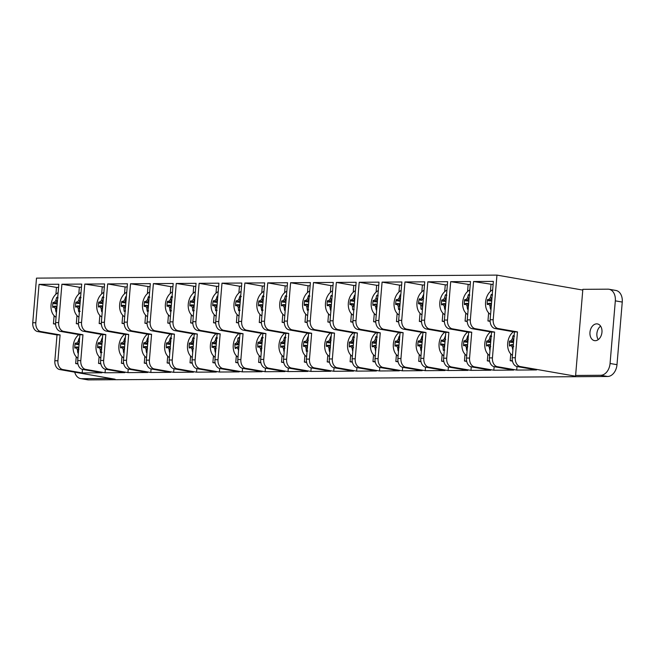 <?xml version="1.0" encoding="UTF-8"?>
<svg xmlns="http://www.w3.org/2000/svg" width="655" height="655" viewBox="0 0 655 655"><rect width="100%" height="100%" fill="white"/><g stroke="black" fill="none" stroke-linecap="round" stroke-linejoin="round"><path stroke-width="0.98" d="M517.123 366.563L520.193 366.538A7.885 5.576 -90.4 0 1 515.305 357.745L512.243 357.761A7.885 5.576 89.6 0 0 517.123 366.563L536.51 369.936L516.705 370.067L497.325 366.685A7.885 5.576 -90.4 0 1 492.437 357.892L494.607 332.06L491.545 332.077L472.157 328.695L475.219 328.679A7.885 5.576 -90.4 0 1 470.339 319.877L473.557 281.519L493.362 281.388L490.145 319.755A7.885 5.576 89.6 0 0 495.024 328.548L498.095 328.523A7.885 5.576 -90.4 0 1 493.207 319.73L496.957 275.108L582.778 290.075M512.243 357.761L514.412 331.929L517.475 331.905L515.305 357.745M520.193 366.538L575.581 376.199L575.614 375.446L600.717 375.282L607.635 376.486A11.831 8.302 -80.1 0 0 616.994 364.688L622.25 302.061A11.831 8.302 -80.1 0 0 615.913 290.46L608.994 289.248A11.831 8.302 99.9 0 1 615.323 300.85L610.067 363.484A11.831 8.302 99.9 0 1 600.717 375.282M498.095 328.523L517.475 331.905M514.412 331.929L495.024 328.548M492.437 357.892L489.375 357.917A7.885 5.576 89.6 0 0 494.255 366.71L513.643 370.091L493.837 370.222L474.449 366.841A7.885 5.576 -90.4 0 1 469.569 358.048L466.499 358.064L468.669 332.224L449.281 328.843L452.351 328.826A7.885 5.576 -90.4 0 1 447.471 320.033L450.689 281.666L470.495 281.535L467.269 319.902A7.885 5.576 89.6 0 0 472.157 328.695M475.219 328.679L494.607 332.06M489.375 357.917L491.545 332.077M466.499 358.064A7.885 5.576 89.6 0 0 471.387 366.857L474.449 366.841M471.264 366.833L470.97 370.37L490.775 370.239L471.387 366.857M470.97 370.37L451.582 366.988A7.885 5.576 -90.4 0 1 446.702 358.195L448.871 332.355L445.801 332.38L426.413 328.998L429.483 328.974A7.885 5.576 -90.4 0 1 424.604 320.18L427.821 281.822L447.627 281.691L444.401 320.049A7.885 5.576 89.6 0 0 449.281 328.843M448.397 366.988L448.102 370.517L467.899 370.386L448.511 367.013L451.582 366.988M448.102 370.517L428.714 367.136A7.885 5.576 -90.4 0 1 423.834 358.342L426.004 332.511L422.933 332.527L403.546 329.146L406.616 329.129A7.885 5.576 -90.4 0 1 401.728 320.328L404.954 281.969L424.751 281.838L421.533 320.205A7.885 5.576 89.6 0 0 426.413 328.998M425.529 367.136L425.234 370.673L445.032 370.542L425.644 367.16L428.714 367.136M425.234 370.673L405.846 367.291A7.885 5.576 -90.4 0 1 400.958 358.49L403.128 332.658L400.066 332.674L380.678 329.293L383.74 329.277A7.885 5.576 -90.4 0 1 378.86 320.483L382.086 282.117L401.883 281.986L398.666 320.352A7.885 5.576 89.6 0 0 403.546 329.146M402.661 367.283L402.358 370.82L422.164 370.689L402.776 367.308L405.846 367.291M402.358 370.82L382.97 367.439A7.885 5.576 -90.4 0 1 378.091 358.645L380.26 332.805L377.19 332.83L357.802 329.449L360.872 329.424A7.885 5.576 -90.4 0 1 355.993 320.631L359.21 282.272L379.016 282.141L375.79 320.5A7.885 5.576 89.6 0 0 380.678 329.293M379.785 367.439L379.491 370.967L399.296 370.836L379.908 367.455L382.97 367.439M379.491 370.967L360.103 367.586A7.885 5.576 -90.4 0 1 355.223 358.793L357.393 332.961L354.322 332.977L334.934 329.596L338.005 329.58A7.885 5.576 -90.4 0 1 333.125 320.778L336.342 282.42L356.148 282.289L352.922 320.655A7.885 5.576 89.6 0 0 357.802 329.449M356.918 367.586L356.623 371.123L376.42 370.992L357.032 367.611L360.103 367.586M356.623 371.123L337.235 367.742A7.885 5.576 -90.4 0 1 332.355 358.94L334.525 333.108L331.455 333.125L312.067 329.743L315.137 329.727A7.885 5.576 -90.4 0 1 310.249 320.934L313.475 282.567L333.272 282.436L330.055 320.803A7.885 5.576 89.6 0 0 334.934 329.596M334.05 367.733L333.755 371.27L353.553 371.139L334.165 367.758L337.235 367.742M333.755 371.27L314.367 367.889A7.885 5.576 -90.4 0 1 309.479 359.096L311.649 333.256L308.587 333.28L289.199 329.899L292.261 329.874A7.885 5.576 -90.4 0 1 287.381 321.081L290.607 282.723L310.404 282.592L307.187 320.95A7.885 5.576 89.6 0 0 312.067 329.743M311.182 367.889L310.879 371.418L330.685 371.287L311.297 367.905L314.367 367.889M310.879 371.418L291.491 368.036A7.885 5.576 -90.4 0 1 286.612 359.243L288.781 333.411L285.711 333.428L266.331 330.046L269.393 330.03A7.885 5.576 -90.4 0 1 264.514 321.228L267.731 282.87L287.537 282.739L284.319 321.106A7.885 5.576 89.6 0 0 289.199 329.899M288.306 368.036L288.012 371.573L307.817 371.442L288.429 368.061L291.491 368.036M288.012 371.573L268.624 368.192A7.885 5.576 -90.4 0 1 263.744 359.39L265.914 333.559L262.843 333.575L243.455 330.194L246.526 330.177A7.885 5.576 -90.4 0 1 241.646 321.384L244.864 283.017L264.669 282.886L261.443 321.253A7.885 5.576 89.6 0 0 266.331 330.046M265.439 368.184L265.144 371.721L284.941 371.59L265.562 368.208L268.624 368.192M265.144 371.721L245.756 368.339A7.885 5.576 -90.4 0 1 240.876 359.546L243.046 333.706L239.976 333.731L220.588 330.349L223.658 330.325A7.885 5.576 -90.4 0 1 218.778 321.531L221.996 283.173L241.801 283.042L238.576 321.4A7.885 5.576 89.6 0 0 243.455 330.194M242.571 368.339L242.276 371.868L262.074 371.737L242.686 368.356L245.756 368.339M242.276 371.868L222.888 368.487A7.885 5.576 -90.4 0 1 218.009 359.693L220.17 333.862L217.108 333.878L197.72 330.497L200.79 330.48A7.885 5.576 -90.4 0 1 195.902 321.679L199.128 283.32L218.926 283.189L215.708 321.548A7.885 5.576 89.6 0 0 220.588 330.349M219.703 368.487L219.4 372.024L239.206 371.893L219.818 368.511L222.888 368.487M219.4 372.024L200.021 368.642A7.885 5.576 -90.4 0 1 195.133 359.841L197.302 334.009L194.24 334.025L174.852 330.644L177.914 330.628A7.885 5.576 -90.4 0 1 173.035 321.834L176.261 283.468L196.058 283.337L192.84 321.703A7.885 5.576 89.6 0 0 197.72 330.497M196.836 368.634L196.533 372.171L216.338 372.04L196.95 368.659L200.021 368.642M196.533 372.171L177.145 368.79A7.885 5.576 -90.4 0 1 172.265 359.996L174.435 334.156L171.364 334.181L151.976 330.8L155.047 330.775A7.885 5.576 -90.4 0 1 150.167 321.982L153.385 283.615L173.19 283.492L169.964 321.851A7.885 5.576 89.6 0 0 174.852 330.644M173.96 368.79L173.665 372.318L193.471 372.187L174.083 368.806L177.145 368.79M173.665 372.318L154.277 368.937A7.885 5.576 -90.4 0 1 149.397 360.144L151.567 334.304L148.497 334.328L129.109 330.947L132.179 330.931A7.885 5.576 -90.4 0 1 127.299 322.129L130.517 283.771L150.322 283.64L147.097 321.998A7.885 5.576 89.6 0 0 151.976 330.8M151.092 368.937L150.797 372.474L170.595 372.343L151.207 368.962L154.277 368.937M150.797 372.474L131.409 369.092A7.885 5.576 -90.4 0 1 126.53 360.291L128.699 334.459L125.629 334.476L106.241 331.094L109.311 331.078A7.885 5.576 -90.4 0 1 104.423 322.285L107.649 283.918L127.447 283.787L124.229 322.154A7.885 5.576 89.6 0 0 129.109 330.947M128.224 369.084L127.93 372.621L147.727 372.49L128.339 369.109L131.409 369.092M127.93 372.621L108.542 369.24A7.885 5.576 -90.4 0 1 103.654 360.447L105.823 334.607L102.761 334.631L83.373 331.25L86.435 331.225A7.885 5.576 -90.4 0 1 81.556 322.432L84.782 284.065L104.579 283.942L101.361 322.301A7.885 5.576 89.6 0 0 106.241 331.094M105.357 369.24L105.054 372.769L124.859 372.638L105.471 369.256L108.542 369.24M105.054 372.769L85.666 369.387A7.885 5.576 -90.4 0 1 80.786 360.594L82.956 334.754L79.885 334.779L60.497 331.397L63.568 331.381A7.885 5.576 -90.4 0 1 58.688 322.579L61.906 284.221L81.711 284.09L78.485 322.448A7.885 5.576 89.6 0 0 83.373 331.25M62.798 369.543A7.885 5.576 -90.4 0 1 57.918 360.741L54.848 360.766A7.885 5.576 89.6 0 0 59.728 369.559L62.798 369.543L82.186 372.924L101.992 372.793L82.604 369.412L85.666 369.387M59.728 369.559L115.124 379.22L106.79 378.524L81.687 378.688A11.831 8.302 99.9 0 1 80.639 378.598A11.831 8.302 99.9 0 1 74.727 372.171M80.639 378.598L87.565 379.81A11.831 8.302 -80.1 0 0 88.613 379.892L607.635 376.486M496.957 275.108L36.5 278.129L32.75 322.751A7.885 5.576 89.6 0 0 37.63 331.545L40.7 331.528A7.885 5.576 -90.4 0 1 35.82 322.735L39.038 284.368L58.844 284.237L55.618 322.604A7.885 5.576 89.6 0 0 60.497 331.397M446.702 358.195L443.632 358.211A7.885 5.576 89.6 0 0 448.511 367.013M443.632 358.211L445.801 332.38M466.647 360.995L464.452 361.011L466.728 361.413M464.452 361.011L465.017 354.257M466.818 332.765L466.892 331.921M444.368 321.253L442.215 321.269L444.385 321.646M442.215 321.269L442.895 313.164M444.696 291.671L445.269 284.86L447.357 284.851M427.821 281.822L445.269 284.86M429.483 328.974L448.871 332.355M423.834 358.342L420.764 358.367A7.885 5.576 89.6 0 0 425.644 367.16M420.764 358.367L422.933 332.527M443.779 361.142L441.576 361.159L443.861 361.56M441.576 361.159L442.15 354.412M443.951 332.912L444.025 332.069M421.501 321.4L419.347 321.417L421.517 321.793M419.347 321.417L420.027 313.319M421.828 291.819L422.401 285.015L424.489 284.999M404.954 281.969L422.401 285.015M406.616 329.129L426.004 332.511M400.958 358.49L397.896 358.514A7.885 5.576 89.6 0 0 402.776 367.308M397.896 358.514L400.066 332.674M420.903 361.298L418.709 361.314L420.993 361.707M418.709 361.314L419.274 354.56M421.083 333.067L421.157 332.216M398.625 321.556L396.471 321.564L398.641 321.949M396.471 321.564L397.151 313.467M398.96 291.974L399.534 285.162L401.621 285.146M382.086 282.117L399.534 285.162M383.74 329.277L403.128 332.658M378.091 358.645L375.02 358.662A7.885 5.576 89.6 0 0 379.908 367.455M375.02 358.662L377.19 332.83M398.035 361.445L395.841 361.462L398.125 361.855M395.841 361.462L396.406 354.707M398.215 333.215L398.281 332.363M375.757 321.703L373.604 321.72L375.773 322.096M373.604 321.72L374.283 313.614M376.093 292.122L376.658 285.31L378.746 285.302M359.21 282.272L376.658 285.31M360.872 329.424L380.26 332.805M355.223 358.793L352.153 358.817A7.885 5.576 89.6 0 0 357.032 367.611M352.153 358.817L354.322 332.977M375.168 361.593L372.973 361.609L375.25 362.01M372.973 361.609L373.538 354.863M375.34 333.362L375.413 332.519M352.889 321.851L350.736 321.867L352.906 322.244M350.736 321.867L351.416 313.77M353.217 292.269L353.79 285.465L355.878 285.449M336.342 282.42L353.79 285.465M338.005 329.58L357.393 332.961M332.355 358.94L329.285 358.965A7.885 5.576 89.6 0 0 334.165 367.758M329.285 358.965L331.455 333.125M352.3 361.748L350.098 361.765L352.382 362.158M350.098 361.765L350.671 355.01M352.472 333.518L352.546 332.666M330.022 322.006L327.868 322.014L330.038 322.399M327.868 322.014L328.548 313.917M330.349 292.425L330.922 285.613L333.01 285.596M313.475 282.567L330.922 285.613M315.137 329.727L334.525 333.108M309.479 359.096L306.417 359.112A7.885 5.576 89.6 0 0 311.297 367.905M306.417 359.112L308.587 333.28M329.432 361.896L327.23 361.912L329.514 362.305M327.23 361.912L327.795 355.157M329.604 333.665L329.678 332.814M307.146 322.154L304.993 322.17L307.162 322.547M304.993 322.17L305.68 314.064M307.482 292.572L308.055 285.76L310.142 285.752M290.607 282.723L308.055 285.76M292.261 329.874L311.649 333.256M286.612 359.243L283.549 359.267A7.885 5.576 89.6 0 0 288.429 368.061M283.549 359.267L285.711 333.428M306.556 362.043L304.362 362.059L306.646 362.461M304.362 362.059L304.927 355.313M306.736 333.813L306.802 332.969M284.278 322.301L282.125 322.317L284.295 322.694M282.125 322.317L282.804 314.22M284.614 292.719L285.187 285.916L287.275 285.899M267.731 282.87L285.187 285.916M269.393 330.03L288.781 333.411M263.744 359.39L260.674 359.415A7.885 5.576 89.6 0 0 265.562 368.208M260.674 359.415L262.843 333.575M283.689 362.199L281.494 362.215L283.771 362.608M281.494 362.215L282.059 355.46M283.861 333.968L283.934 333.117M261.41 322.456L259.257 322.465L261.427 322.849M259.257 322.465L259.937 314.367M261.746 292.875L262.311 286.063L264.399 286.047M244.864 283.017L262.311 286.063M246.526 330.177L265.914 333.559M240.876 359.546L237.806 359.562A7.885 5.576 89.6 0 0 242.686 368.356M237.806 359.562L239.976 333.731M260.821 362.346L258.627 362.362L260.903 362.755M258.627 362.362L259.192 355.608M260.993 334.115L261.067 333.264M238.543 322.604L236.39 322.62L238.559 322.997M236.39 322.62L237.069 314.515M238.87 293.022L239.443 286.21L241.531 286.194M221.996 283.173L239.443 286.21M223.658 330.325L243.046 333.706M218.009 359.693L214.938 359.718A7.885 5.576 89.6 0 0 219.818 368.511M214.938 359.718L217.108 333.878M237.953 362.493L235.751 362.51L238.035 362.911M235.751 362.51L236.324 355.763M238.125 334.263L238.199 333.42M215.667 322.751L213.522 322.768L215.683 323.144M213.522 322.768L214.201 314.67M216.003 293.17L216.576 286.358L218.664 286.35M199.128 283.32L216.576 286.358M200.79 330.48L220.17 333.862M177.914 330.628L197.302 334.009M195.133 359.841L192.071 359.865A7.885 5.576 89.6 0 0 196.95 368.659M192.071 359.865L194.24 334.025M172.265 359.996L169.195 360.013A7.885 5.576 89.6 0 0 174.083 368.806M169.195 360.013L171.364 334.181M192.21 362.796L190.016 362.813L192.3 363.206M190.016 362.813L190.58 356.058M192.39 334.566L192.455 333.714M169.932 323.054L167.778 323.071L169.948 323.447M167.778 323.071L168.458 314.965M170.267 293.473L170.832 286.661L172.92 286.644M153.385 283.615L170.832 286.661M155.047 330.775L174.435 334.156M132.179 330.931L151.567 334.304M149.397 360.144L146.327 360.16A7.885 5.576 89.6 0 0 151.207 368.962M146.327 360.16L148.497 334.328M126.53 360.291L123.459 360.315A7.885 5.576 89.6 0 0 128.339 369.109M123.459 360.315L125.629 334.476M146.474 363.099L144.272 363.107L146.556 363.509M144.272 363.107L144.845 356.361M146.646 334.869L146.72 334.017M124.196 323.357L122.043 323.365L124.213 323.742M122.043 323.365L122.722 315.268M124.524 293.767L125.097 286.964L127.185 286.947M107.649 283.918L125.097 286.964M109.311 331.078L128.699 334.459M86.435 331.225L105.823 334.607M103.654 360.447L100.592 360.463A7.885 5.576 89.6 0 0 105.471 369.256M100.592 360.463L102.761 334.631M80.786 360.594L77.716 360.61A7.885 5.576 89.6 0 0 82.604 369.412M77.716 360.61L79.885 334.779M100.731 363.394L98.537 363.41L100.821 363.812M98.537 363.41L99.102 356.664M100.911 335.163L100.976 334.32M78.453 323.652L76.299 323.668L78.469 324.045M76.299 323.668L76.979 315.563M78.788 294.07L79.361 287.258L81.449 287.25M61.906 284.221L79.361 287.258M63.568 331.381L82.956 334.754M54.848 360.766L57.018 334.926L60.088 334.91L57.918 360.741M82.186 372.924L82.481 369.387M77.863 363.55L75.669 363.558L77.945 363.959M75.669 363.558L76.234 356.811M78.035 335.319L78.109 334.468M55.585 323.799L53.432 323.816L55.601 324.192M53.432 323.816L54.111 315.718M55.912 294.218L56.486 287.414L58.573 287.398M39.038 284.368L56.486 287.414M40.7 331.528L60.088 334.91M57.018 334.926L37.63 331.545M123.599 363.247L121.404 363.263L121.969 356.508M123.779 335.016L123.852 334.165M215.077 362.649L212.883 362.657L213.448 355.911M215.258 334.418L215.323 333.567M489.514 360.848L487.32 360.864L487.885 354.109M489.694 332.617L489.76 331.766M512.382 360.7L510.188 360.709L510.753 353.962M512.562 332.462L512.628 331.618M169.342 362.944L167.148 362.96L167.713 356.214M169.514 334.713L169.588 333.87M510.188 360.709L512.472 361.11M167.148 362.96L169.424 363.361M121.404 363.263L123.689 363.656M212.883 362.657L215.167 363.058M487.32 360.864L489.596 361.257M494.132 366.685L493.837 370.222M517.008 366.538L516.705 370.067M101.32 323.505L99.167 323.521L101.337 323.898M192.799 322.907L190.646 322.915L192.816 323.292M467.236 321.106L465.083 321.114L467.252 321.499M490.104 320.95L487.95 320.966L490.12 321.343M147.064 323.202L144.911 323.218L147.08 323.595M575.614 375.446L582.844 289.33L607.946 289.166A11.831 8.302 99.9 0 1 608.994 289.248M596.672 323.865A8.482 5.944 99.9 0 1 597.417 323.922A8.482 5.944 99.9 0 1 601.822 333.297A8.482 5.944 99.9 0 1 594.503 340.633A8.482 5.944 99.9 0 1 590.024 331.782A8.482 5.944 99.9 0 1 596.672 323.865M600.602 326.141A8.482 5.944 -80.1 0 0 598.252 339.618M106.79 378.524L106.847 377.779M468.669 332.224L471.739 332.208L452.351 328.826M469.569 358.048L471.739 332.208M176.261 283.468L195.796 286.497M190.646 322.915L191.326 314.818M193.135 293.317L193.708 286.513M450.689 281.666L470.225 284.696M465.083 321.114L465.762 313.016M467.572 291.524L468.137 284.712M84.782 284.065L104.317 287.095M99.167 323.521L99.847 315.415M101.656 293.923L102.229 287.111M130.517 283.771L150.052 286.8M144.911 323.218L145.59 315.12M147.391 293.62L147.964 286.808M473.557 281.519L493.1 284.548M487.95 320.966L488.63 312.869M490.439 291.369L491.013 284.565M80.622 297.002A20.411 9.064 -152.9 0 0 79.705 297.116A20.51 14.451 87.6 0 0 78.829 300.195L80.237 300.702A19.503 13.747 -92.4 0 1 80.36 300.129M79.705 297.116L81.073 297.689M78.829 300.195A20.117 11.553 146.2 0 0 77.511 301.93L78.404 303.101A19.232 11.045 -33.8 0 1 80.213 300.719M80.09 303.412L78.404 303.101A19.503 2.104 3.8 0 0 76.799 303.322L75.898 302.143A20.411 19.617 71.7 0 0 75.571 307.064L76.619 306.065A19.503 2.104 -176.2 0 1 78.223 305.86L77.192 306.851A20.117 8.49 37.2 0 0 78.281 308.48L79.722 308.12M77.511 301.93A20.51 2.211 -176.2 0 0 75.898 302.143M76.799 303.322L80.066 303.633M75.571 307.064A20.51 2.211 3.8 0 1 77.192 306.851M79.697 308.087A19.232 8.114 -142.8 0 1 78.223 305.877M80.172 311.371L78.739 311.796A20.411 5.248 -17.7 0 0 79.386 311.805M78.281 308.48A20.51 14.451 87.6 0 0 78.739 311.796M79.861 306.147L78.223 305.86M78.936 317.11A13.256 9.293 99.9 0 1 73.892 305.181A13.256 9.293 99.9 0 1 81.007 292.498M103.498 296.862A20.411 9.211 -153.4 0 0 102.516 296.993A20.51 14.418 86.6 0 0 101.664 300.08L103.072 300.571A19.503 13.714 -93.4 0 1 103.253 299.753M102.516 296.993L103.883 297.558M101.664 300.08A20.117 11.651 145.5 0 0 100.362 301.832L101.255 302.995A19.232 11.143 -34.5 0 1 103.048 300.588M101.255 302.995L101.255 303.019A19.503 2.268 3.3 0 0 99.658 303.257L98.741 302.078A20.411 19.593 69.8 0 0 98.455 306.998L99.494 305.991A19.503 2.268 -176.7 0 1 101.099 305.754L100.076 306.745A20.117 8.351 36.6 0 0 101.189 308.358L102.622 307.989M100.362 301.832A20.51 2.383 -176.7 0 0 98.741 302.078M101.255 303.019L102.95 303.314M99.658 303.257L102.933 303.543M98.455 306.998A20.51 2.383 3.3 0 1 100.076 306.745M102.565 307.915A19.232 7.983 -143.4 0 1 101.099 305.77L102.72 306.041M102.27 311.485L101.672 311.674A20.411 5.101 -18.1 0 0 102.254 311.674M101.189 308.358A20.51 14.418 86.6 0 0 101.672 311.674M101.803 316.954A13.256 9.293 99.9 0 1 96.752 305.181A13.256 9.293 99.9 0 1 103.875 292.351M125.621 305.607L123.918 305.312A19.503 1.187 -173.5 0 0 122.338 305.312L121.241 306.27A20.51 1.244 6.5 0 1 122.837 306.27L123.918 305.312A19.232 8.834 -139.5 0 0 125.293 307.727L125.432 307.768M122.837 306.27A20.117 9.236 40.5 0 0 123.844 308.022L125.293 307.727A19.503 13.853 -87.1 0 0 125.359 308.702M125.596 310.978L124.147 311.33A20.411 6.083 -15.4 0 0 125.13 311.436M123.844 308.022A20.51 14.566 92.9 0 0 124.147 311.33M126.374 296.633A20.411 8.228 -150.7 0 0 125.809 296.649L126.349 296.92M125.809 296.649A20.51 14.566 92.9 0 0 124.778 299.736L126.137 300.326M124.778 299.736A20.117 10.963 150.1 0 0 123.394 301.357L124.229 302.561A19.232 10.48 -29.9 0 1 126.055 300.408M125.85 302.856L124.229 302.561A19.503 1.187 6.5 0 0 122.649 302.569L121.797 301.357A20.411 19.715 83.4 0 0 121.241 306.27M123.394 301.357A20.51 1.244 -173.5 0 0 121.797 301.357M122.649 302.569L125.834 302.987M124.679 316.807A13.256 9.293 99.9 0 1 119.652 304.542A13.256 9.293 99.9 0 1 126.743 292.204M148.472 305.607L146.81 305.32A19.503 1.752 -175.2 0 0 145.222 305.443L144.149 306.425A20.51 1.842 4.8 0 1 145.762 306.294L146.81 305.32A19.232 8.392 -141.6 0 0 148.267 307.637L148.3 307.654M145.762 306.294A20.117 8.777 38.4 0 0 146.818 307.973L148.267 307.637A19.503 13.796 -90.4 0 0 148.292 307.744M148.652 310.888L147.219 311.289A20.411 5.567 -16.8 0 0 147.997 311.322M146.818 307.973A20.51 14.5 89.6 0 0 147.219 311.289M149.234 296.527A20.411 8.744 -152.1 0 0 148.456 296.6A20.51 14.5 89.6 0 0 147.514 299.679L148.914 300.219A19.503 13.796 -90.4 0 1 148.931 300.129M148.456 296.6L149.807 297.206M147.514 299.679A20.117 11.332 147.7 0 0 146.171 301.374L147.047 302.561A19.232 10.84 -32.3 0 1 148.89 300.227M148.701 302.864L147.047 302.561A19.503 1.752 4.8 0 0 145.451 302.7L144.567 301.505A20.411 19.658 76 0 0 144.149 306.425M146.171 301.374A20.51 1.842 -175.2 0 0 144.567 301.505M145.451 302.7L148.693 303.052M147.547 316.66A13.256 9.293 99.9 0 1 142.52 304.395A13.256 9.293 99.9 0 1 149.61 292.056M171.348 305.443L169.678 305.156A19.503 1.703 -175.1 0 0 168.089 305.271L167.017 306.253A20.51 1.793 4.9 0 1 168.63 306.131L169.678 305.156A19.232 8.433 -141.4 0 0 171.127 307.482L169.678 307.817A20.51 14.508 89.9 0 0 170.071 311.125A20.411 5.608 -16.7 0 0 170.865 311.174M168.63 306.131A20.117 8.818 38.6 0 0 169.678 307.817M171.512 310.732L170.071 311.125M172.109 296.371A20.411 8.703 -152 0 0 171.34 296.437A20.51 14.508 89.9 0 0 170.398 299.523L171.766 300.072A19.503 13.796 -90.1 0 1 171.798 300.039M171.34 296.437L172.691 297.051M171.798 300.064L171.79 300.064A19.232 10.807 -32.1 0 0 169.915 302.397L171.577 302.7M170.398 299.523A20.117 11.307 147.9 0 0 169.055 301.21L169.915 302.397A19.503 1.703 4.9 0 0 168.327 302.528L167.443 301.333A20.411 19.666 76.6 0 0 167.017 306.253M169.055 301.21A20.51 1.793 -175.1 0 0 167.443 301.333M168.327 302.528L171.561 302.88M170.415 316.504A13.256 9.293 99.9 0 1 165.396 304.248A13.256 9.293 99.9 0 1 172.486 291.901M194.224 305.197L192.537 304.902A19.503 1.335 -174 0 0 190.949 304.935L189.86 305.901A20.51 1.4 6 0 1 191.457 305.869L192.537 304.902A19.232 8.72 -140.1 0 0 193.929 307.293L192.48 307.596A20.51 14.549 92.1 0 0 192.807 310.912A20.411 5.944 -15.8 0 0 193.733 310.994M191.457 305.869A20.117 9.121 39.9 0 0 192.48 307.596M194.248 310.544L192.807 310.912M193.986 308.03A19.503 13.837 -87.9 0 1 193.954 307.31L193.929 307.293M194.977 296.191A20.411 8.368 -151 0 0 194.355 296.224L194.953 296.51M194.355 296.224A20.51 14.549 92.1 0 0 193.356 299.31L194.715 299.892M193.356 299.31A20.117 11.061 149.5 0 0 191.98 300.948L192.824 302.143A19.232 10.578 -30.5 0 1 194.666 299.941M194.453 302.446L192.824 302.143A19.503 1.335 6 0 0 191.235 302.192L190.376 300.981A20.411 19.699 81.4 0 0 189.86 305.901M191.98 300.948A20.51 1.4 -174 0 0 190.376 300.981M191.235 302.192L194.445 302.594M193.282 316.357A13.256 9.293 99.9 0 1 188.263 304.092A13.256 9.293 99.9 0 1 195.354 291.753M217.092 305.034L215.405 304.739A19.503 1.277 -173.8 0 0 213.817 304.755L212.728 305.721A20.51 1.343 6.2 0 1 214.324 305.705L215.405 304.739A19.232 8.761 -139.9 0 0 216.789 307.138L216.911 307.17M214.324 305.705A20.117 9.162 40.1 0 0 215.339 307.432L216.789 307.138A19.503 13.845 -87.6 0 0 216.846 307.956M217.1 310.388L215.659 310.748A20.411 5.993 -15.6 0 0 216.608 310.838M215.339 307.432A20.51 14.557 92.4 0 0 215.659 310.748M217.845 296.044A20.411 8.319 -150.9 0 0 217.247 296.068L217.82 296.347M217.247 296.068A20.51 14.557 92.4 0 0 216.232 299.147L217.591 299.736M216.232 299.147A20.117 11.029 149.7 0 0 214.856 300.784L215.7 301.98A19.232 10.546 -30.3 0 1 217.534 299.802M217.321 302.282L215.7 301.98A19.503 1.277 6.2 0 0 214.111 302.02L213.26 300.809A20.411 19.707 82.1 0 0 212.728 305.721M214.856 300.784A20.51 1.343 -173.8 0 0 213.26 300.809M214.111 302.02L217.313 302.422M216.158 316.209A13.256 9.293 99.9 0 1 211.131 303.945A13.256 9.293 99.9 0 1 218.221 291.606M238.281 304.665A19.503 1.572 -174.7 0 0 236.692 304.755L235.612 305.729A20.51 1.654 5.3 0 1 237.225 305.639L238.281 304.665L239.959 304.96M237.225 305.639A20.117 8.924 39.1 0 0 238.264 307.342L239.714 307.015A19.232 8.531 -140.9 0 1 238.281 304.681M240.074 310.265L238.633 310.658A20.411 5.731 -16.4 0 0 239.476 310.707M238.264 307.342A20.51 14.525 90.7 0 0 238.633 310.658M240.713 295.913A20.411 8.581 -151.6 0 0 240 295.97L241.351 296.584M240 295.97A20.51 14.525 90.7 0 0 239.034 299.048L240.401 299.613A19.232 10.726 -31.5 0 0 238.543 301.914L240.189 302.217M239.034 299.048A20.117 11.217 148.5 0 0 237.683 300.719L238.543 301.914A19.503 1.572 5.3 0 0 236.946 302.012L236.07 300.809A20.411 19.683 78.3 0 0 235.612 305.729M237.683 300.719A20.51 1.654 -174.7 0 0 236.07 300.809M236.946 302.012L240.172 302.381M239.026 316.054A13.256 9.293 99.9 0 1 233.999 303.797A13.256 9.293 99.9 0 1 241.089 291.45M262.819 304.935L261.173 304.649A19.503 2.063 -176.1 0 0 259.577 304.845L258.529 305.844A20.51 2.17 3.9 0 1 260.141 305.639L261.173 304.649A19.232 8.147 -142.7 0 0 262.655 306.892L261.23 307.277A20.51 14.451 87.8 0 0 261.681 310.593A20.411 5.281 -17.6 0 0 262.344 310.601M260.141 305.639A20.117 8.523 37.3 0 0 261.23 307.277M263.113 310.167L261.681 310.593M263.58 295.798A20.411 9.023 -152.9 0 0 262.68 295.904A20.51 14.451 87.8 0 0 261.795 298.991L263.171 299.515A19.503 13.747 -92.2 0 1 263.318 298.975M262.68 295.904L264.039 296.486M263.269 299.515L263.204 299.499A19.232 11.02 -33.6 0 0 261.361 301.889L260.477 300.719A20.51 2.17 -176.1 0 0 258.856 300.923A20.411 19.617 72.2 0 0 258.529 305.844M261.795 298.991A20.117 11.528 146.4 0 0 260.477 300.719M261.361 301.889L261.361 301.914A19.503 2.063 3.9 0 0 259.765 302.102L258.856 300.923M261.361 301.914L263.048 302.201M259.765 302.102L263.023 302.422M261.894 315.906A13.256 9.293 99.9 0 1 256.875 303.642A13.256 9.293 99.9 0 1 263.957 291.303M285.678 304.845L284.057 304.559A19.503 2.301 -176.8 0 0 282.452 304.812L281.421 305.811A20.51 2.415 3.2 0 1 283.034 305.558L284.057 304.559A19.232 7.958 -143.5 0 0 285.523 306.704M283.034 305.558A20.117 8.327 36.5 0 0 284.147 307.162L285.588 306.786M285.22 310.298L284.638 310.478A20.411 5.076 -18.2 0 0 285.212 310.47M284.147 307.162A20.51 14.418 86.5 0 0 284.638 310.478M286.448 295.659A20.411 9.236 -153.4 0 0 285.457 295.806A20.51 14.418 86.5 0 0 284.614 298.885L286.022 299.376A19.503 13.714 -93.5 0 1 286.21 298.5M285.457 295.806L286.825 296.363M284.614 298.885A20.117 11.675 145.4 0 0 283.312 300.637L284.213 301.808A19.232 11.16 -34.6 0 1 285.998 299.392M284.213 301.808L284.213 301.824A19.503 2.301 3.2 0 0 282.608 302.07L281.691 300.899A20.411 19.585 69.4 0 0 281.421 305.811M283.312 300.637A20.51 2.415 -176.8 0 0 281.691 300.899M284.213 301.824L285.907 302.119M282.608 302.07L285.891 302.356M284.761 315.759A13.256 9.293 99.9 0 1 279.742 303.494A13.256 9.293 99.9 0 1 286.833 291.156M306.9 304.256A19.503 1.719 -175.1 0 0 305.304 304.37L304.231 305.353A20.51 1.801 4.9 0 1 305.844 305.23L306.9 304.256L308.562 304.55M305.844 305.23A20.117 8.81 38.5 0 0 306.9 306.917L308.349 306.581A19.232 8.425 -141.5 0 1 306.892 304.272M308.734 309.831L307.293 310.233A20.411 5.6 -16.7 0 0 308.079 310.273M306.9 306.917A20.51 14.508 89.8 0 0 307.293 310.233M309.324 295.471A20.411 8.712 -152 0 0 308.554 295.544A20.51 14.508 89.8 0 0 307.613 298.623L308.98 299.179A19.503 13.796 -90.2 0 1 309.021 299.122M308.554 295.544L309.905 296.15M308.98 299.179L309.004 299.163A19.232 10.816 -32.1 0 0 307.138 301.497L308.792 301.808M307.613 298.623A20.117 11.315 147.9 0 0 306.27 300.309L307.138 301.497A19.503 1.719 4.9 0 0 305.541 301.636L304.657 300.44A20.411 19.666 76.5 0 0 304.231 305.353M306.27 300.309A20.51 1.801 -175.1 0 0 304.657 300.44M305.541 301.636L308.775 301.988M307.637 315.612A13.256 9.293 99.9 0 1 302.61 303.347A13.256 9.293 99.9 0 1 309.7 291M331.414 304.64L329.817 304.362A19.503 2.669 -177.9 0 0 328.212 304.698L327.197 305.713A20.51 2.808 2.1 0 1 328.818 305.369L329.817 304.362A19.232 7.647 -144.9 0 0 331.266 306.36M328.818 305.369A20.117 7.999 35.1 0 0 329.964 306.925L331.397 306.524M330.955 310.085L330.521 310.233A20.411 4.732 -19.2 0 0 330.947 310.216M329.964 306.925A20.51 14.345 84.3 0 0 330.521 310.233M332.191 295.38A20.411 9.579 -154.4 0 0 331.053 295.585A20.51 14.345 84.3 0 0 330.267 298.655L331.659 299.13A19.503 13.64 -95.7 0 1 331.995 297.648M331.053 295.585L332.429 296.109M331.872 299.147L331.684 299.114A19.232 11.372 -36.3 0 0 329.915 301.611L331.643 301.93M330.267 298.655A20.117 11.896 143.7 0 0 328.998 300.457L329.915 301.611A19.503 2.669 2.1 0 0 328.311 301.963L327.377 300.801A20.411 19.527 65.2 0 0 327.197 305.713M328.998 300.457A20.51 2.808 -177.9 0 0 327.377 300.801M328.311 301.963L331.618 302.201M330.505 315.456A13.256 9.293 99.9 0 1 325.478 303.191A13.256 9.293 99.9 0 1 332.568 290.853M354.322 304.043L352.603 303.74A19.503 0.925 -172.8 0 0 351.031 303.683L349.917 304.632A20.51 0.974 7.2 0 1 351.506 304.698L352.603 303.74A19.232 9.023 -138.6 0 0 353.946 306.196L352.488 306.466A20.51 14.582 94.4 0 0 352.75 309.782A20.411 6.313 -14.8 0 0 353.823 309.921M351.506 304.698A20.117 9.44 41.4 0 0 352.488 306.466M354.199 309.447L352.75 309.782M354.019 307.604A19.503 13.87 -85.6 0 1 353.97 306.221L353.946 306.196M355.067 295.11A20.411 7.999 -150 0 0 354.609 295.11L355.051 295.339M354.609 295.11A20.51 14.582 94.4 0 0 353.536 298.189L354.879 298.803M353.536 298.189A20.117 10.791 151.2 0 0 352.128 299.777L352.955 300.989A19.232 10.316 -28.8 0 1 354.748 298.942M352.955 300.989L352.947 301.005A19.503 0.925 7.2 0 0 351.375 300.948L350.54 299.72A20.411 19.732 86.9 0 0 349.917 304.632M352.128 299.777A20.51 0.974 -172.8 0 0 350.54 299.72M352.947 301.005L354.552 301.284M351.375 300.948L354.543 301.39M353.373 315.309A13.256 9.293 99.9 0 1 348.345 303.044A13.256 9.293 99.9 0 1 355.436 290.705M377.149 304.346L375.561 304.067A19.503 2.685 -178 0 0 373.956 304.403L372.932 305.418A20.51 2.825 2 0 1 374.562 305.066L375.561 304.067A19.232 7.639 -144.9 0 0 377.01 306.057M374.562 305.066A20.117 7.991 35.1 0 0 375.708 306.63L377.141 306.221M376.69 309.79L376.265 309.938A20.411 4.724 -19.2 0 0 376.682 309.913M375.708 306.63A20.51 14.345 84.2 0 0 376.265 309.938M377.927 295.077A20.411 9.588 -154.4 0 0 376.781 295.282A20.51 14.345 84.2 0 0 376.003 298.361L377.427 298.819A19.503 13.64 -95.8 0 1 377.738 297.321M376.781 295.282L378.164 295.814M376.003 298.361A20.117 11.905 143.6 0 0 374.734 300.162L375.659 301.316A19.232 11.381 -36.4 0 1 377.403 298.836M375.659 301.316L375.659 301.333A19.503 2.685 2 0 0 374.046 301.668L373.113 300.514A20.411 19.519 65 0 0 372.932 305.418M374.734 300.162A20.51 2.825 -178 0 0 373.113 300.514M375.659 301.333L377.378 301.636M374.046 301.668L377.354 301.906M376.24 315.161A13.256 9.293 99.9 0 1 371.221 302.897A13.256 9.293 99.9 0 1 378.312 290.55M400.049 303.838L398.355 303.543A19.503 1.302 -173.9 0 0 396.774 303.568L395.685 304.534A20.51 1.367 6.1 0 1 397.282 304.51L398.355 303.543A19.232 8.744 -140 0 0 399.755 305.942L398.297 306.237A20.51 14.549 92.3 0 0 398.625 309.553A20.411 5.977 -15.7 0 0 399.558 309.643M397.282 304.51A20.117 9.145 40 0 0 398.297 306.237M400.066 309.193L398.625 309.553M399.804 306.728A19.503 13.845 -87.7 0 1 399.771 305.959L399.755 305.942M400.803 294.84A20.411 8.335 -151 0 0 400.197 294.873L400.778 295.151M400.197 294.873A20.51 14.549 92.3 0 0 399.19 297.951L400.541 298.533M399.19 297.951A20.117 11.045 149.6 0 0 397.806 299.589L398.649 300.784A19.232 10.554 -30.4 0 1 400.492 298.598M398.649 300.784L398.649 300.809A19.503 1.302 6.1 0 0 397.069 300.825L396.209 299.613A20.411 19.707 81.8 0 0 395.685 304.534M397.806 299.589A20.51 1.367 -173.9 0 0 396.209 299.613M398.649 300.809L400.279 301.087M397.069 300.825L400.27 301.226M399.108 315.006A13.256 9.293 99.9 0 1 394.089 302.741A13.256 9.293 99.9 0 1 401.179 290.402M421.19 303.06L419.642 302.806L418.488 303.724L420.051 303.977L421.19 303.06L422.95 303.363M420.051 303.977A20.117 10.079 44.6 0 0 420.944 305.844L422.409 305.648A19.232 9.637 -135.4 0 1 421.181 303.077M422.532 308.873L421.067 309.144A20.411 7.082 -12.7 0 0 422.434 309.447M422.508 308.603A19.503 13.902 -80.6 0 1 422.426 305.664L422.409 305.648M420.944 305.844A20.51 14.615 99.4 0 0 421.067 309.144M423.548 294.553A20.51 14.615 99.4 0 0 422.344 297.616L423.662 298.287M422.344 297.616A20.117 10.193 154.5 0 0 420.878 299.089L421.656 300.326A19.232 9.751 -25.5 0 1 423.351 298.574M421.656 300.326L420.101 300.088L419.323 298.836A20.411 19.756 98.7 0 0 418.488 303.724M420.878 299.089L419.323 298.836M421.648 300.342L420.101 300.088M421.984 314.858A13.256 9.293 99.9 0 1 416.957 302.594A13.256 9.293 99.9 0 1 424.047 290.255M445.76 303.863L444.164 303.576A19.503 2.546 -177.6 0 0 442.551 303.887L441.527 304.894A20.51 2.677 2.4 0 1 443.157 304.583L444.164 303.576A19.232 7.754 -144.4 0 0 445.613 305.623M443.157 304.583A20.117 8.106 35.6 0 0 444.286 306.155L445.719 305.762M445.302 309.307L444.819 309.463A20.411 4.847 -18.9 0 0 445.294 309.447M444.286 306.155A20.51 14.369 85 0 0 444.819 309.463M446.538 294.619A20.411 9.465 -154.1 0 0 445.441 294.807A20.51 14.369 85 0 0 444.639 297.878L446.039 298.369A19.503 13.665 -95 0 1 446.333 297.083M445.441 294.807L446.816 295.348M446.219 298.385L446.063 298.352A19.232 11.307 -35.8 0 0 444.278 300.825L443.361 299.671A20.51 2.677 -177.6 0 0 441.74 299.99A20.411 19.544 66.5 0 0 441.527 304.894M444.639 297.878A20.117 11.823 144.2 0 0 443.361 299.671M444.278 300.825L444.278 300.841A19.503 2.546 2.4 0 0 442.674 301.153L441.74 299.99M444.278 300.841L445.99 301.144M442.674 301.153L445.965 301.406M444.851 314.711A13.256 9.293 99.9 0 1 439.824 302.446A13.256 9.293 99.9 0 1 446.915 290.099M468.636 303.617L467.007 303.339A19.503 2.202 -176.5 0 0 465.41 303.56L464.362 304.567A20.51 2.317 3.5 0 1 465.983 304.329L467.007 303.339A19.232 8.032 -143.2 0 0 468.481 305.517M465.983 304.329A20.117 8.4 36.8 0 0 467.089 305.95L468.522 305.582M468.178 309.07L467.564 309.258A20.411 5.158 -18 0 0 468.161 309.266M467.089 305.95A20.51 14.435 87 0 0 467.564 309.258M469.406 294.455A20.411 9.154 -153.2 0 0 468.448 294.586A20.51 14.435 87 0 0 467.588 297.665L468.996 298.164A19.503 13.73 -93 0 1 469.16 297.435M468.448 294.586L469.815 295.151M467.588 297.665A20.117 11.618 145.8 0 0 466.278 299.409L467.179 300.579A19.232 11.102 -34.2 0 1 468.972 298.181M467.179 300.579L467.179 300.596A19.503 2.202 3.5 0 0 465.574 300.825L464.665 299.646A20.411 19.601 70.5 0 0 464.362 304.567M466.278 299.409A20.51 2.317 -176.5 0 0 464.665 299.646M467.179 300.596L468.865 300.891M465.574 300.825L468.849 301.12M467.719 314.556A13.256 9.293 99.9 0 1 462.7 302.291A13.256 9.293 99.9 0 1 469.782 289.952M55.372 306.106A19.503 2.464 -177.3 0 0 53.767 306.393L52.736 307.4A20.51 2.587 2.7 0 1 54.357 307.105L55.372 306.106L56.985 306.384M54.357 307.105A20.117 8.179 35.9 0 0 55.487 308.693L56.919 308.3M56.829 308.186A19.232 7.827 -144.1 0 1 55.372 306.122M56.527 311.837L56.003 312.001A20.411 4.921 -18.7 0 0 56.51 311.993M55.487 308.693A20.51 14.385 85.5 0 0 56.003 312.001M57.755 297.165A20.411 9.383 -153.8 0 0 56.698 297.337A20.51 14.385 85.5 0 0 55.88 300.416L57.296 300.891A19.503 13.681 -94.5 0 1 57.534 299.761M56.698 297.337L58.074 297.886M55.88 300.416A20.117 11.774 144.6 0 0 54.594 302.192L55.503 303.355A19.232 11.258 -35.4 0 1 57.272 300.907M55.503 303.355L55.503 303.371A19.503 2.464 2.7 0 0 53.898 303.658L52.973 302.487A20.411 19.56 67.5 0 0 52.736 307.4M54.594 302.192A20.51 2.587 -177.3 0 0 52.973 302.487M55.503 303.371L57.206 303.666M53.898 303.658L57.19 303.92M56.068 317.257A13.256 9.293 99.9 0 1 51.041 304.993A13.256 9.293 99.9 0 1 58.131 292.654M489.891 303.232A19.503 2.383 -177.1 0 0 488.286 303.502L487.255 304.51A20.51 2.505 2.9 0 1 488.876 304.231L489.891 303.232L491.504 303.519M488.876 304.231A20.117 8.253 36.2 0 0 489.989 305.828L491.43 305.443M491.348 305.345A19.232 7.893 -143.8 0 1 489.891 303.249M491.045 308.964L490.497 309.144A20.411 4.994 -18.4 0 0 491.029 309.127M489.989 305.828A20.51 14.402 86 0 0 490.497 309.144M492.273 294.316A20.411 9.309 -153.6 0 0 491.25 294.472A20.51 14.402 86 0 0 490.415 297.55L491.831 298.033A19.503 13.698 -94 0 1 492.052 297.034M491.25 294.472L492.617 295.028M490.415 297.55A20.117 11.724 145 0 0 489.121 299.319L490.03 300.481A19.232 11.209 -35 0 1 491.807 298.05M491.733 300.792L490.03 300.481A19.503 2.383 2.9 0 0 488.425 300.768L487.508 299.597A20.411 19.576 68.4 0 0 487.255 304.51M489.121 299.319A20.51 2.505 -177.1 0 0 487.508 299.597M488.425 300.768L491.708 301.038M490.587 314.408A13.256 9.293 99.9 0 1 485.568 302.143A13.256 9.293 99.9 0 1 492.658 289.805M78.846 347.232L77.454 346.986A19.503 1.662 -174.9 0 0 75.857 347.093L74.785 348.067A20.51 1.744 5.1 0 1 76.398 347.961L77.454 346.986A19.232 8.466 -141.3 0 0 78.69 349.025M76.398 347.961A20.117 8.859 38.7 0 0 77.446 349.647L78.895 349.32M78.371 352.816L77.83 352.963A20.411 5.649 -16.6 0 0 78.363 352.996M77.446 349.647A20.51 14.516 90.2 0 0 77.83 352.963M79.599 338.234A20.411 8.662 -151.8 0 0 79.132 338.275L79.574 338.479M79.132 338.275A20.51 14.516 90.2 0 0 78.182 341.361L79.55 341.918M78.182 341.361A20.117 11.274 148.1 0 0 76.832 343.04L77.699 344.227A19.232 10.783 -31.9 0 1 79.263 342.246M79.075 344.489L77.699 344.227A19.503 1.662 5.1 0 0 76.103 344.35L75.227 343.154A20.411 19.666 77.2 0 0 74.785 348.067M76.832 343.04A20.51 1.744 -174.9 0 0 75.227 343.154M76.103 344.35L79.058 344.677M77.92 358.195A13.256 9.293 99.9 0 1 73.114 346.88A13.256 9.293 99.9 0 1 78.895 334.607M101.721 346.97L100.305 346.724A19.503 1.244 -173.7 0 0 98.717 346.732L97.628 347.699A20.51 1.31 6.3 0 1 99.224 347.69L100.305 346.724A19.232 8.785 -139.8 0 0 101.558 348.927M99.224 347.69A20.117 9.186 40.2 0 0 100.231 349.426L101.689 349.131M102 352.374L100.551 352.742A20.411 6.026 -15.6 0 0 101.23 352.808M100.231 349.426A20.51 14.557 92.6 0 0 100.551 352.742M102.164 338.054A20.51 14.557 92.6 0 0 101.148 341.14L102.507 341.73M101.148 341.14A20.117 11.004 149.9 0 0 99.765 342.77L100.608 343.965A19.232 10.521 -30.1 0 1 102.131 342.131M100.608 343.965L100.608 343.99A19.503 1.244 6.3 0 0 99.02 343.998L98.168 342.786A20.411 19.707 82.6 0 0 97.628 347.699M99.765 342.77A20.51 1.31 -173.7 0 0 98.168 342.786M100.608 343.99L101.951 344.219M99.02 343.998L101.943 344.366M100.788 358.048A13.256 9.293 99.9 0 1 95.99 346.732A13.256 9.293 99.9 0 1 101.762 334.451M124.581 346.962L123.197 346.724A19.503 1.793 -175.3 0 0 121.601 346.855L120.536 347.846A20.51 1.891 4.7 0 1 122.149 347.699L123.197 346.724A19.232 8.359 -141.7 0 0 124.434 348.714M122.149 347.699A20.117 8.744 38.3 0 0 123.214 349.377L124.655 349.033M124.114 352.554L123.623 352.693A20.411 5.527 -16.9 0 0 124.098 352.717M123.214 349.377A20.51 14.492 89.4 0 0 123.623 352.693M125.334 337.947A20.411 8.785 -152.2 0 0 124.818 338.005L125.31 338.217M124.818 338.005A20.51 14.492 89.4 0 0 123.893 341.083L125.261 341.632M123.893 341.083A20.117 11.364 147.5 0 0 122.55 342.778L123.427 343.965A19.232 10.865 -32.5 0 1 124.999 341.926M123.427 343.965L123.427 343.981A19.503 1.793 4.7 0 0 121.83 344.121L120.938 342.925A20.411 19.65 75.5 0 0 120.536 347.846M122.55 342.778A20.51 1.891 -175.3 0 0 120.938 342.925M123.427 343.981L124.81 344.227M121.83 344.121L124.794 344.432M123.664 357.9A13.256 9.293 99.9 0 1 118.858 346.577A13.256 9.293 99.9 0 1 124.63 334.304M147.449 346.806L146.065 346.56A19.503 1.752 -175.2 0 0 144.468 346.683L143.404 347.674A20.51 1.842 4.8 0 1 145.017 347.543L146.065 346.56A19.232 8.392 -141.6 0 0 147.301 348.566M145.017 347.543A20.117 8.777 38.4 0 0 146.073 349.213L147.522 348.878M146.982 352.39L146.474 352.529A20.411 5.567 -16.8 0 0 146.966 352.562M146.073 349.213A20.51 14.5 89.6 0 0 146.474 352.529M148.21 337.792A20.411 8.744 -152.1 0 0 147.703 337.841L148.186 338.054M147.703 337.841A20.51 14.5 89.6 0 0 146.769 340.927L148.145 341.476M146.769 340.927A20.117 11.332 147.7 0 0 145.426 342.622L146.294 343.801A19.232 10.84 -32.3 0 1 147.874 341.779M146.294 343.801L146.294 343.818A19.503 1.752 4.8 0 0 144.698 343.949L143.813 342.753A20.411 19.658 76 0 0 143.404 347.674M145.426 342.622A20.51 1.842 -175.2 0 0 143.813 342.753M146.294 343.818L147.678 344.063M144.698 343.949L147.662 344.268M146.532 357.745A13.256 9.293 99.9 0 1 141.726 346.43A13.256 9.293 99.9 0 1 147.498 334.156M170.308 346.814L168.965 346.577A19.503 2.374 -177 0 0 167.361 346.839L166.329 347.846A20.51 2.489 3 0 1 167.95 347.576L168.965 346.577A19.232 7.901 -143.8 0 0 170.177 348.362M167.95 347.576A20.117 8.261 36.2 0 0 169.072 349.172L170.505 348.787M169.072 349.172A20.51 14.402 86 0 0 169.571 352.48M171.07 337.693A20.411 9.301 -153.6 0 0 170.333 337.816L171.7 338.365M170.333 337.816A20.51 14.402 86 0 0 169.498 340.895L170.889 341.394M169.498 340.895A20.117 11.716 145 0 0 168.204 342.655L169.113 343.818A19.232 11.2 -35 0 1 170.75 341.566M170.537 344.088L169.113 343.818A19.503 2.374 3 0 0 167.508 344.104L166.583 342.933A20.411 19.576 68.5 0 0 166.329 347.846M168.204 342.655A20.51 2.489 -177 0 0 166.583 342.933M167.508 344.104L170.513 344.358M169.399 357.597A13.256 9.293 99.9 0 1 164.593 346.282A13.256 9.293 99.9 0 1 170.374 334.001M191.874 346.585A19.503 2.98 -178.9 0 0 190.269 346.994L189.27 348.018A20.51 3.136 1.1 0 1 190.892 347.6L191.874 346.585L193.159 346.814M190.892 347.6A20.117 7.729 34.1 0 0 192.071 349.115L193.487 348.689M193.053 348.165A19.232 7.385 -145.9 0 1 191.874 346.601M192.071 349.115A20.51 14.279 82.5 0 0 192.676 352.423A20.411 4.454 -20 0 0 192.693 352.415M193.937 337.579A20.411 9.858 -155.2 0 0 192.963 337.8L194.355 338.299M192.963 337.8A20.51 14.279 82.5 0 0 192.234 340.862L193.634 341.312M192.234 340.862A20.117 12.077 142.3 0 0 190.99 342.704L191.931 343.842A19.232 11.544 -37.7 0 1 193.626 341.337M191.931 343.842L191.931 343.859A19.503 2.98 1.1 0 0 190.318 344.268L189.361 343.122A20.411 19.47 61.8 0 0 189.27 348.018M190.99 342.704A20.51 3.136 -178.9 0 0 189.361 343.122M191.931 343.859L193.389 344.112M190.318 344.268L193.364 344.448M192.267 357.45A13.256 9.293 99.9 0 1 187.469 346.127A13.256 9.293 99.9 0 1 193.241 333.853M216.052 346.446L214.693 346.208A19.503 2.112 -176.3 0 0 213.088 346.413L212.04 347.412A20.51 2.219 3.7 0 1 213.661 347.199L214.693 346.208A19.232 8.106 -142.9 0 0 215.913 348.083M213.661 347.199A20.117 8.482 37.1 0 0 214.758 348.828L216.191 348.468M214.758 348.828A20.51 14.451 87.5 0 0 215.217 352.144M216.813 337.374A20.411 9.072 -153 0 0 216.175 337.464L217.534 338.037M216.175 337.464A20.51 14.451 87.5 0 0 215.298 340.543L216.682 341.067M215.298 340.543A20.117 11.561 146.2 0 0 213.98 342.278L214.873 343.449A19.232 11.053 -33.8 0 1 216.486 341.296M216.281 343.711L214.873 343.449A19.503 2.112 3.7 0 0 213.268 343.67L212.367 342.491A20.411 19.617 71.6 0 0 212.04 347.412M213.98 342.278A20.51 2.219 -176.3 0 0 212.367 342.491M213.268 343.67L216.256 343.957M215.143 357.294A13.256 9.293 99.9 0 1 210.337 345.979A13.256 9.293 99.9 0 1 216.109 333.706M237.749 346.708A19.503 4.618 176 0 0 236.144 347.494L235.243 348.558A20.51 4.855 -4 0 1 236.856 347.756L237.749 346.708L238.87 346.904M236.856 347.756A20.117 6.198 28.5 0 0 238.174 349.033L238.707 348.82M238.797 347.78A19.232 5.928 -151.5 0 1 237.749 346.724M238.174 349.033A20.51 13.788 73.3 0 0 238.559 350.613M239.345 341.28L239.075 341.239A19.503 13.116 -106.7 0 1 239.493 338.299L238.068 337.931A20.51 13.788 73.3 0 0 237.618 340.936L239.075 341.239A19.232 12.363 -45.8 0 0 237.56 344.014L236.529 342.95A20.51 4.855 176 0 0 234.908 343.752A20.411 19.044 46.9 0 0 235.243 348.558M237.618 340.936A20.117 12.928 134.2 0 0 236.529 342.95M237.56 344.014L237.56 344.039A19.503 4.618 -4 0 0 235.956 344.817L234.908 343.752M237.56 344.039L239.091 344.301M235.956 344.817L239.042 344.817M239.673 337.333A20.411 11.34 -159.4 0 0 238.068 337.931M238.011 357.147A13.256 9.293 99.9 0 1 233.205 345.832A13.256 9.293 99.9 0 1 238.977 333.551M260.436 345.938A19.503 2.219 -176.6 0 0 258.831 346.168L257.792 347.166A20.51 2.333 3.4 0 1 259.413 346.929L260.436 345.938L261.787 346.168M259.413 346.929A20.117 8.392 36.7 0 0 260.518 348.55L261.951 348.173M261.656 347.772A19.232 8.024 -143.3 0 1 260.436 345.946M260.518 348.55A20.51 14.426 86.9 0 0 260.993 351.858M262.549 337.079A20.411 9.162 -153.2 0 0 261.869 337.178L263.236 337.751M261.869 337.178A20.51 14.426 86.9 0 0 261.009 340.264L262.401 340.772M261.009 340.264A20.117 11.626 145.7 0 0 259.707 342.008L260.6 343.179A19.232 11.11 -34.3 0 1 262.221 340.985M262.016 343.441L260.6 343.179A19.503 2.219 3.4 0 0 258.995 343.425L258.086 342.246A20.411 19.601 70.3 0 0 257.792 347.166M259.707 342.008A20.51 2.333 -176.6 0 0 258.086 342.246M258.995 343.425L261.992 343.695M260.878 357A13.256 9.293 99.9 0 1 256.072 345.676A13.256 9.293 99.9 0 1 261.853 333.403M284.647 346.143L283.337 345.914A19.503 2.694 -178 0 0 281.724 346.249L280.708 347.265A20.51 2.825 2 0 1 282.338 346.913L283.337 345.914A19.232 7.631 -144.9 0 0 284.524 347.584M282.338 346.913A20.117 7.983 35.1 0 0 283.484 348.476L284.909 348.067M283.484 348.476A20.51 14.345 84.2 0 0 284.041 351.776M285.416 336.965A20.411 9.596 -154.4 0 0 284.557 337.128L285.932 337.661M284.557 337.128A20.51 14.345 84.2 0 0 283.771 340.207L285.171 340.682M283.771 340.207A20.117 11.905 143.6 0 0 282.51 342.008L283.427 343.163A19.232 11.389 -36.4 0 1 285.097 340.772M283.427 343.163L283.435 343.179A19.503 2.694 2 0 0 281.822 343.515L280.88 342.36A20.411 19.519 64.9 0 0 280.708 347.265M282.51 342.008A20.51 2.825 -178 0 0 280.88 342.36M283.435 343.179L284.876 343.433M281.822 343.515L284.851 343.736M283.746 356.844A13.256 9.293 99.9 0 1 278.94 345.529A13.256 9.293 99.9 0 1 284.72 333.256M306.131 345.365A19.503 1.22 -173.6 0 0 304.542 345.373L303.453 346.339A20.51 1.285 6.4 0 1 305.05 346.331L306.131 345.365L307.547 345.611M305.05 346.331A20.117 9.211 40.3 0 0 306.057 348.067L307.514 347.772M307.383 347.576A19.232 8.802 -139.7 0 1 306.122 345.381M307.817 351.023L306.368 351.383A20.411 6.051 -15.5 0 0 307.056 351.457M306.057 348.067A20.51 14.557 92.7 0 0 306.368 351.383M308.006 336.703A20.51 14.557 92.7 0 0 306.982 339.781L308.333 340.371M306.982 339.781A20.117 10.988 150 0 0 305.598 341.411L306.434 342.614A19.232 10.505 -30 0 1 307.956 340.78M306.434 342.614L306.434 342.63A19.503 1.22 6.4 0 0 304.853 342.63L304.002 341.419A20.411 19.707 82.9 0 0 303.453 346.339M305.598 341.411A20.51 1.285 -173.6 0 0 304.002 341.419M306.434 342.63L307.776 342.86M304.853 342.63L307.768 343.007M306.622 356.697A13.256 9.293 99.9 0 1 301.816 345.381A13.256 9.293 99.9 0 1 307.588 333.1M330.415 345.553L329.015 345.308A19.503 1.556 -174.6 0 0 327.418 345.39L326.346 346.364A20.51 1.637 5.4 0 1 327.95 346.282L329.015 345.308A19.232 8.548 -140.9 0 0 330.259 347.387M327.95 346.282A20.117 8.941 39.1 0 0 328.99 347.977L330.439 347.658M329.94 351.137L329.359 351.293A20.411 5.748 -16.3 0 0 329.923 351.342M328.99 347.977A20.51 14.525 90.8 0 0 329.359 351.293M331.168 336.572A20.411 8.564 -151.6 0 0 330.742 336.604L331.143 336.793M330.742 336.604A20.51 14.525 90.8 0 0 329.768 339.691L331.135 340.256M329.768 339.691A20.117 11.209 148.6 0 0 328.417 341.361L329.269 342.549A19.232 10.717 -31.4 0 1 330.824 340.6M330.644 342.811L329.269 342.549A19.503 1.556 5.4 0 0 327.68 342.647L326.804 341.443A20.411 19.683 78.5 0 0 326.346 346.364M328.417 341.361A20.51 1.637 -174.6 0 0 326.804 341.443M327.68 342.647L330.628 342.991M329.49 356.549A13.256 9.293 99.9 0 1 324.683 345.226A13.256 9.293 99.9 0 1 330.456 332.953M353.25 345.742L351.956 345.521A19.503 2.907 -178.6 0 0 350.351 345.906L349.344 346.929A20.51 3.054 1.4 0 1 350.974 346.528L351.956 345.521A19.232 7.451 -145.7 0 0 353.135 347.117M350.974 346.528A20.117 7.794 34.3 0 0 352.136 348.059L353.561 347.633M352.136 348.059A20.51 14.295 82.9 0 0 352.734 351.358A20.411 4.519 -19.8 0 0 352.783 351.358M354.027 336.531A20.411 9.792 -155 0 0 353.078 336.727L354.47 337.243M353.078 336.727A20.51 14.295 82.9 0 0 352.333 339.798L353.741 340.256M352.333 339.798A20.117 12.036 142.6 0 0 351.088 341.623L352.022 342.77A19.232 11.503 -37.4 0 1 353.708 340.297M353.479 343.04L352.022 342.77A19.503 2.907 1.4 0 0 350.417 343.179L349.459 342.025A20.411 19.478 62.6 0 0 349.344 346.929M351.088 341.623A20.51 3.054 -178.6 0 0 349.459 342.025M350.417 343.179L353.454 343.367M352.357 356.394A13.256 9.293 99.9 0 1 347.551 345.079A13.256 9.293 99.9 0 1 353.332 332.805M374.832 345.398A19.503 3.029 -179 0 0 373.227 345.815L372.228 346.839A20.51 3.185 1 0 1 373.858 346.413L374.832 345.398L376.117 345.627M373.858 346.413A20.117 7.688 33.9 0 0 375.037 347.928L376.453 347.494M376.003 346.962A19.232 7.352 -146.1 0 1 374.832 345.414M375.037 347.928A20.51 14.263 82.2 0 0 375.642 351.227M376.895 336.383A20.411 9.899 -155.3 0 0 375.904 336.604L377.288 337.112M375.904 336.604A20.51 14.263 82.2 0 0 375.176 339.675L376.584 340.125A19.232 11.569 -37.9 0 0 374.881 342.655L373.94 341.517A20.51 3.185 -179 0 0 372.31 341.943A20.411 19.454 61.3 0 0 372.228 346.839M375.176 339.675A20.117 12.101 142.1 0 0 373.94 341.517M374.881 342.655L374.881 342.671A19.503 3.029 1 0 0 373.276 343.089L372.31 341.943M374.881 342.671L376.347 342.925M373.276 343.089L376.314 343.269M375.225 356.246A13.256 9.293 99.9 0 1 370.419 344.931A13.256 9.293 99.9 0 1 376.199 332.65M397.642 344.956A19.503 1.924 -175.7 0 0 396.038 345.119L394.981 346.11A20.51 2.022 4.3 0 1 396.594 345.938L397.642 344.956L399.01 345.193M396.594 345.938A20.117 8.638 37.8 0 0 397.675 347.592L399.116 347.248M398.87 346.904A19.232 8.261 -142.2 0 1 397.634 344.972M398.543 350.785L398.101 350.908A20.411 5.412 -17.3 0 0 398.527 350.924M397.675 347.592A20.51 14.476 88.6 0 0 398.101 350.908M399.771 336.154A20.411 8.9 -152.5 0 0 399.206 336.228L399.746 336.457M399.206 336.228A20.51 14.476 88.6 0 0 398.297 339.306L399.673 339.839M398.297 339.306A20.117 11.438 147 0 0 396.971 341.018L397.847 342.197A19.232 10.938 -33 0 1 399.435 340.117M399.239 342.459L397.847 342.197A19.503 1.924 4.3 0 0 396.25 342.377L395.35 341.19A20.411 19.642 73.9 0 0 394.981 346.11M396.971 341.018A20.51 2.022 -175.7 0 0 395.35 341.19M396.25 342.377L399.223 342.68M398.093 356.099A13.256 9.293 99.9 0 1 393.295 344.776A13.256 9.293 99.9 0 1 399.067 332.503M420.502 344.784A19.503 1.842 -175.5 0 0 418.905 344.931L417.849 345.922A20.51 1.94 4.5 0 1 419.462 345.766L420.502 344.784L421.885 345.029M419.462 345.766A20.117 8.703 38.1 0 0 420.526 347.428L421.967 347.093M421.738 346.757A19.232 8.319 -141.9 0 1 420.502 344.8M421.411 350.613L420.944 350.744A20.411 5.486 -17.1 0 0 421.402 350.769M420.526 347.428A20.51 14.492 89.1 0 0 420.944 350.744M422.639 335.999A20.411 8.826 -152.3 0 0 422.107 336.056L422.614 336.285M422.107 336.056A20.51 14.492 89.1 0 0 421.181 339.143L422.557 339.683M421.181 339.143A20.117 11.389 147.3 0 0 419.847 340.846L420.723 342.025A19.232 10.889 -32.7 0 1 422.303 339.97M422.115 342.287L420.723 342.025A19.503 1.842 4.5 0 0 419.126 342.188L418.234 341.001A20.411 19.65 74.9 0 0 417.849 345.922M419.847 340.846A20.51 1.94 -175.5 0 0 418.234 341.001M419.126 342.188L422.098 342.5M420.968 355.943A13.256 9.293 99.9 0 1 416.162 344.628A13.256 9.293 99.9 0 1 421.935 332.355M444.786 344.489L441.757 344.055L440.618 344.98L442.199 345.169L443.32 344.235A19.232 9.424 -136.5 0 0 444.581 346.773L443.116 347.003A20.51 14.615 97.7 0 0 443.288 350.302A20.411 6.812 -13.4 0 0 444.278 350.499M442.199 345.169A20.117 9.858 43.5 0 0 443.116 347.003M444.753 350.016L443.288 350.302M445.515 335.761A20.51 14.615 97.7 0 0 444.393 338.75L445.719 339.405M444.393 338.75A20.117 10.406 153.4 0 0 442.952 340.273L443.738 341.492A19.232 9.956 -26.6 0 1 445.163 339.945M445.015 341.73L442.182 341.32L441.38 340.084A20.411 19.756 94.5 0 0 440.618 344.98M442.952 340.273L441.38 340.084M442.182 341.32L445.015 341.779M443.836 355.796A13.256 9.293 99.9 0 1 439.03 344.481A13.256 9.293 99.9 0 1 444.802 332.208M466.254 344.538A19.503 2.039 -176 0 0 464.657 344.726L463.601 345.725A20.51 2.145 4 0 1 465.222 345.521L466.254 344.538L467.621 344.776M465.222 345.521A20.117 8.54 37.4 0 0 466.303 347.166L467.744 346.806M467.482 346.438A19.232 8.163 -142.6 0 1 466.254 344.555M466.303 347.166A20.51 14.459 88 0 0 466.753 350.482M468.382 335.72A20.411 9.006 -152.8 0 0 467.768 335.794L468.35 336.048M467.768 335.794A20.51 14.459 88 0 0 466.876 338.881L468.259 339.405M466.876 338.881A20.117 11.512 146.5 0 0 465.558 340.608L466.442 341.779A19.232 11.012 -33.5 0 1 468.047 339.65M467.85 342.041L466.442 341.779A19.503 2.039 4 0 0 464.845 341.992L463.945 340.805A20.411 19.625 72.5 0 0 463.601 345.725M465.558 340.608A20.51 2.145 -176 0 0 463.945 340.805M464.845 341.992L467.826 342.278M466.704 355.649A13.256 9.293 99.9 0 1 461.898 344.325A13.256 9.293 99.9 0 1 467.678 332.052M490.472 344.825L489.17 344.595A19.503 2.817 -178.4 0 0 487.557 344.964L486.55 345.979A20.51 2.964 1.6 0 1 488.18 345.603L489.17 344.595A19.232 7.524 -145.4 0 0 490.349 346.225M488.18 345.603A20.117 7.868 34.6 0 0 489.334 347.142L490.767 346.724M489.334 347.142A20.51 14.312 83.4 0 0 489.915 350.45A20.411 4.601 -19.6 0 0 489.997 350.441M491.242 335.622A20.411 9.71 -154.7 0 0 490.333 335.81L491.717 336.326M490.333 335.81A20.51 14.312 83.4 0 0 489.572 338.881L490.972 339.347M489.572 338.881A20.117 11.978 143 0 0 488.319 340.698L489.244 341.844A19.232 11.454 -37 0 1 490.923 339.405M489.244 341.844L489.244 341.861A19.503 2.817 1.6 0 0 487.639 342.229L486.69 341.075A20.411 19.494 63.6 0 0 486.55 345.979M488.319 340.698A20.51 2.964 -178.4 0 0 486.69 341.075M489.244 341.861L490.701 342.115M487.639 342.229L490.669 342.434M489.572 355.501A13.256 9.293 99.9 0 1 484.766 344.178A13.256 9.293 99.9 0 1 490.546 331.905M512.063 344.546A19.503 3.193 -179.5 0 0 510.45 344.997L509.467 346.028A20.51 3.357 0.5 0 1 511.088 345.562L512.063 344.546L513.332 344.767M511.088 345.562A20.117 7.541 33.3 0 0 512.284 347.052L513.708 346.601M513.225 346.045A19.232 7.205 -146.7 0 1 512.063 344.555M512.284 347.052A20.51 14.23 81.3 0 0 512.881 350.155M514.109 335.491A20.411 10.046 -155.7 0 0 513.053 335.745A20.51 14.23 81.3 0 0 512.357 338.807L513.79 339.224A19.503 13.534 -98.7 0 1 513.807 339.159M513.053 335.745L514.445 336.236M512.357 338.807A20.117 12.191 141.3 0 0 511.137 340.665L512.087 341.804A19.232 11.659 -38.7 0 1 513.766 339.241M512.087 341.804L512.087 341.82A19.503 3.193 0.5 0 0 510.474 342.27L509.508 341.132A20.411 19.421 59.7 0 0 509.467 346.028M511.137 340.665A20.51 3.357 -179.5 0 0 509.508 341.132M512.087 341.82L513.561 342.074M510.474 342.27L513.528 342.434M512.447 355.346A13.256 9.293 99.9 0 1 507.641 344.031A13.256 9.293 99.9 0 1 513.414 331.757M493.207 319.73L490.145 319.755M470.339 319.877L467.269 319.902M494.255 366.71L497.325 366.685M88.613 379.892L81.687 378.688M447.471 320.033L444.401 320.049M35.82 322.735L32.75 322.751M58.688 322.579L55.618 322.604M81.556 322.432L78.485 322.448M104.423 322.285L101.361 322.301M127.299 322.129L124.229 322.154M150.167 321.982L147.097 321.998M173.035 321.834L169.964 321.851M195.902 321.679L192.84 321.703M218.778 321.531L215.708 321.548M241.646 321.384L238.576 321.4M264.514 321.228L261.443 321.253M287.381 321.081L284.319 321.106M310.249 320.934L307.187 320.95M333.125 320.778L330.055 320.803M355.993 320.631L352.922 320.655M378.86 320.483L375.79 320.5M401.728 320.328L398.666 320.352M424.604 320.18L421.533 320.205M616.994 364.688L610.067 363.484M615.323 300.85L622.25 302.061"/></g></svg>
